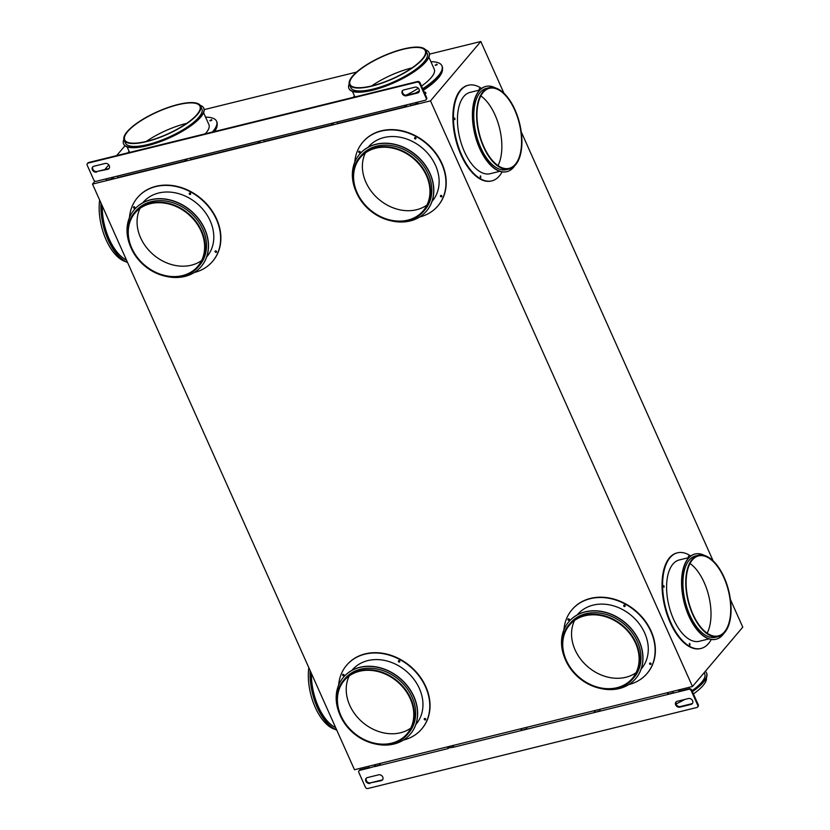 <?xml version="1.0" encoding="UTF-8"?>
<svg xmlns="http://www.w3.org/2000/svg" width="830" height="830" viewBox="0 0 830 830"><rect width="100%" height="100%" fill="white"/><g stroke="black" fill="none" stroke-linecap="round" stroke-linejoin="round"><path stroke-width="1.25" d="M124.977 145.779L116.636 155.625M108.792 164.88L104.819 169.559M95.004 181.148L92.504 184.094L354.483 769.742L692.469 686.514L430.5 100.866L92.504 184.094M429.483 54.137L480.809 41.5L430.5 100.866M204.159 109.622L356.61 72.086M418.434 101.955L416.743 103.958L411.109 105.337A2.615 1.307 -103.8 0 1 410.02 104.03L404.386 105.42A2.615 1.307 76.2 0 0 405.476 106.728L337.872 123.369A2.615 1.307 -103.8 0 1 336.793 122.062L331.16 123.452A2.615 1.307 76.2 0 0 332.239 124.759L264.646 141.401A2.615 1.307 -103.8 0 1 263.556 140.094L257.923 141.484A2.615 1.307 76.2 0 0 259.012 142.791L191.408 159.433A2.615 1.307 -103.8 0 1 190.329 158.125L184.696 159.516A2.615 1.307 76.2 0 0 185.775 160.823L118.182 177.464A2.615 1.307 -103.8 0 1 117.103 176.157L105.835 178.927A2.615 1.307 -103.8 0 0 106.914 180.245L112.548 178.855L114.239 176.863M424.846 93.5L425.458 92.773L425.728 93.354A2.013 0.591 -24.1 0 0 425.863 92.95L425.603 92.369A2.013 0.591 -24.1 0 0 424.524 92.296L424.327 92.348M425.728 93.354L425.105 94.081M405.476 106.728L407.167 104.736M332.239 124.759L333.93 122.767M259.012 142.791L260.703 140.799M185.775 160.823L187.466 158.831M217.128 124.874A49.582 14.618 155.9 0 1 214.524 131.514M442.452 69.388A49.582 14.618 155.9 0 1 438.489 77.761A49.582 14.618 155.9 0 1 423.393 90.252M730.4 599.478L742.777 627.148L692.469 686.514M480.809 41.5L503.966 93.271M521.25 131.897L713.126 560.852M491.599 180.93A49.25 24.641 -103.8 0 1 491.319 181.002A49.25 24.641 -103.8 0 1 480.062 178.99A49.25 24.641 -103.8 0 1 453.626 128.546A49.25 24.641 -103.8 0 1 467.767 85.366A49.25 24.641 -103.8 0 1 468.047 85.303M700.759 648.51A49.25 24.641 -103.8 0 1 700.479 648.583A49.25 24.641 -103.8 0 1 689.222 646.57A49.25 24.641 -103.8 0 1 662.786 596.127A49.25 24.641 -103.8 0 1 676.927 552.946A49.25 24.641 -103.8 0 1 677.207 552.884M105.835 178.927L96.259 181.293A2.013 1.639 -139.7 0 1 93.78 179.954L87.223 165.284A2.013 1.639 -139.7 0 1 88.125 163.116L417.106 82.108A2.013 1.639 -139.7 0 1 419.575 83.446L426.143 98.116A2.013 1.639 -139.7 0 1 425.23 100.285L415.654 102.64A2.615 1.307 76.2 0 0 416.743 103.958M113.285 177.091L112.942 177.496A1.276 0.633 -103.8 0 1 112.745 177.62A1.276 0.633 -103.8 0 1 112.216 177.361M111.469 177.547A2.615 1.307 76.2 0 0 112.548 178.855M186.511 159.059L186.169 159.464A1.276 0.633 -103.8 0 1 185.982 159.588A1.276 0.633 -103.8 0 1 185.443 159.329M96.508 172.08A3.351 2.729 40.3 0 1 92.836 170.596A3.351 2.729 40.3 0 1 92.649 166.986A3.351 2.729 40.3 0 1 93.894 166.228L105.161 163.458A3.351 2.729 40.3 0 1 108.844 164.942A3.351 2.729 40.3 0 1 109.031 168.542A3.351 2.729 40.3 0 1 107.776 169.299L97.017 171.478A3.351 2.729 40.3 0 1 93.479 170.181A3.351 2.729 40.3 0 1 92.929 166.716M414.99 87.171A3.351 2.729 40.3 0 1 418.673 88.654A3.351 2.729 40.3 0 1 418.849 92.255A3.351 2.729 40.3 0 1 417.604 93.012L406.337 95.782A3.351 2.729 40.3 0 1 402.654 94.298A3.351 2.729 40.3 0 1 402.477 90.698A3.351 2.729 40.3 0 1 403.722 89.941L414.99 87.171M109.249 168.231A3.351 2.729 40.3 0 1 108.284 168.708L97.017 171.478M419.077 91.933A3.351 2.729 40.3 0 1 418.102 92.421L406.845 95.191A3.351 2.729 40.3 0 1 403.307 93.894A3.351 2.729 40.3 0 1 402.747 90.428M425.987 99.828L426.485 99.237A2.013 1.639 40.3 0 0 426.641 97.525L420.084 82.855A2.013 1.639 -139.7 0 0 417.604 81.516L88.623 162.514A2.013 1.639 -139.7 0 0 87.876 162.971L87.378 163.562M417.469 102.194L417.137 102.598A1.276 0.633 -103.8 0 1 416.94 102.723A1.276 0.633 -103.8 0 1 416.411 102.453M258.68 141.297A1.276 0.633 -103.8 0 0 259.209 141.556A1.276 0.633 -103.8 0 0 259.406 141.432L259.749 141.027M331.907 123.265A1.276 0.633 -103.8 0 0 332.446 123.525A1.276 0.633 -103.8 0 0 332.633 123.4L332.975 122.996M405.144 105.234A1.276 0.633 -103.8 0 0 405.673 105.493A1.276 0.633 -103.8 0 0 405.87 105.369L406.212 104.964M126.471 260.018A41.873 20.957 -103.8 0 1 125.372 259.448A41.873 20.957 -103.8 0 1 102.266 205.913M101.229 203.589A43.886 21.964 76.2 0 0 125.392 261.315A43.886 21.964 76.2 0 0 127.509 262.342M127.613 262.56A43.886 21.964 -103.8 0 1 125.112 261.388A43.886 21.964 -103.8 0 1 100.98 203.028M125.621 261.658A41.873 20.957 -103.8 0 1 122.269 260.215A41.873 20.957 -103.8 0 1 99.652 200.072M335.631 727.599A41.873 20.957 -103.8 0 1 334.532 727.028A41.873 20.957 -103.8 0 1 311.426 673.493M310.389 671.169A43.886 21.964 76.2 0 0 334.552 728.896A43.886 21.964 76.2 0 0 336.669 729.923M336.762 730.141A43.886 21.964 -103.8 0 1 334.272 728.968A43.886 21.964 -103.8 0 1 310.14 670.609M334.781 729.248A41.873 20.957 -103.8 0 1 331.429 727.796A41.873 20.957 -103.8 0 1 308.812 667.652M678.712 689.896A2.615 1.307 76.2 0 0 679.148 691.681L679.646 691.079A1.276 0.633 -103.8 0 1 679.48 689.709M369.153 767.532L360.251 769.732A2.013 1.639 40.3 0 0 359.494 770.178L358.996 770.779A2.013 1.639 -139.7 0 1 359.743 770.323L369.319 767.968A2.615 1.307 -103.8 0 1 368.894 766.183M374.527 764.803A2.615 1.307 76.2 0 0 374.952 766.578L380.586 765.187A2.615 1.307 -103.8 0 1 380.161 763.413M688.464 698.528A3.351 2.729 40.3 0 1 692.147 700.012A3.351 2.729 40.3 0 1 692.324 703.622A3.351 2.729 40.3 0 1 691.079 704.38L679.812 707.15A3.351 2.729 40.3 0 1 676.128 705.666A3.351 2.729 40.3 0 1 675.952 702.056A3.351 2.729 40.3 0 1 677.197 701.309L688.464 698.528M369.983 783.437A3.351 2.729 40.3 0 1 366.31 781.953A3.351 2.729 40.3 0 1 366.123 778.353A3.351 2.729 40.3 0 1 367.368 777.596L378.636 774.815A3.351 2.729 40.3 0 1 382.319 776.299A3.351 2.729 40.3 0 1 382.506 779.91A3.351 2.729 40.3 0 1 381.25 780.667L370.491 782.846A3.351 2.729 40.3 0 1 366.953 781.549A3.351 2.729 40.3 0 1 366.404 778.073M673.348 692.635L667.88 694.451L688.724 689.315A2.013 1.639 -139.7 0 1 691.193 690.653L697.76 705.324A2.013 1.639 -139.7 0 1 696.847 707.492L367.877 788.5A2.013 1.639 -139.7 0 1 365.397 787.162L358.84 772.491A2.013 1.639 -139.7 0 1 358.996 770.779M600.111 710.667L594.643 712.482L600.277 711.092A2.615 1.307 -103.8 0 1 599.851 709.318M526.884 728.699L521.416 730.514L527.05 729.124A2.615 1.307 -103.8 0 1 526.625 727.35M453.388 745.382A2.615 1.307 -103.8 0 0 453.813 747.156L448.688 747.955A1.276 0.633 -103.8 0 1 448.522 746.585M692.552 703.301A3.351 2.729 40.3 0 1 691.577 703.778L680.32 706.558A3.351 2.729 40.3 0 1 676.782 705.251A3.351 2.729 40.3 0 1 676.232 701.786M382.723 779.588A3.351 2.729 40.3 0 1 381.759 780.065L370.491 782.846M679.646 691.079L689.222 688.724A2.013 1.639 40.3 0 1 691.701 690.062L698.258 704.732L697.76 705.324M697.605 707.046L698.103 706.444A2.013 1.639 -139.7 0 0 698.258 704.732M369.319 767.968L380.42 764.762M453.647 746.73L448.688 747.955M673.514 693.06A2.615 1.307 -103.8 0 1 673.089 691.286M668.378 693.859A1.276 0.633 -103.8 0 1 668.212 692.49M667.455 692.677A2.615 1.307 76.2 0 0 667.88 694.451L600.277 711.092M595.152 711.891A1.276 0.633 -103.8 0 1 594.986 710.522M594.218 710.708A2.615 1.307 76.2 0 0 594.643 712.482L527.05 729.124M521.914 729.923A1.276 0.633 -103.8 0 1 521.759 728.553M520.991 728.74A2.615 1.307 76.2 0 0 521.416 730.514L453.813 747.156M447.754 746.772A2.615 1.307 76.2 0 0 448.179 748.546L380.586 765.187M375.451 765.986A1.276 0.633 -103.8 0 1 375.295 764.617M480.456 177.329L480.176 176.147M454.581 119.468L454.29 118.296M480.829 95.927A41.21 20.615 -103.8 0 1 499.567 128.256A41.21 20.615 -103.8 0 1 497.979 165.585M480.072 89.702L479.418 88.613L479.481 90.076L479.19 88.903M481.535 88.447A49.25 24.641 76.2 0 0 479.595 87.243A49.25 24.641 76.2 0 0 468.338 85.231A49.25 24.641 76.2 0 0 454.197 128.411A49.25 24.641 76.2 0 0 480.622 178.855A49.25 24.641 76.2 0 0 491.879 180.867A49.25 24.641 76.2 0 0 502.077 171.883M454.705 118.026L454.913 119.624L454.705 118.026M480.591 175.887L480.798 177.485L480.591 175.887M499.795 171.322L490.125 173.709A41.873 20.957 -103.8 0 1 480.549 171.997A41.873 20.957 -103.8 0 1 458.077 129.096A41.873 20.957 -103.8 0 1 470.091 92.379L479.771 90.003M506.798 171.675A43.886 21.964 -103.8 0 1 506.653 171.706A43.886 21.964 -103.8 0 1 496.62 169.911A43.886 21.964 -103.8 0 1 473.069 124.957A43.886 21.964 -103.8 0 1 485.675 86.476A43.886 21.964 -103.8 0 1 485.809 86.445M495.479 87.928A43.886 21.964 76.2 0 0 485.955 86.403A43.886 21.964 76.2 0 0 473.349 124.884A43.886 21.964 76.2 0 0 496.9 169.839A43.886 21.964 76.2 0 0 506.933 171.644A43.886 21.964 76.2 0 0 514.673 165.865M509.278 168.998L506.456 169.683A41.873 20.957 -103.8 0 1 496.88 167.971A41.873 20.957 -103.8 0 1 474.407 125.081A41.873 20.957 -103.8 0 1 486.432 88.364L489.244 87.669A41.873 20.957 76.2 0 0 477.229 124.386A41.873 20.957 76.2 0 0 499.702 167.276A41.873 20.957 76.2 0 0 509.278 168.998A41.873 20.957 76.2 0 0 521.292 132.271A41.873 20.957 76.2 0 0 498.82 89.381A41.873 20.957 76.2 0 0 489.244 87.669M499.691 166.654A41.21 20.615 -103.8 0 1 477.582 124.448A41.21 20.615 -103.8 0 1 489.41 88.312A41.21 20.615 -103.8 0 1 498.83 90.003A41.21 20.615 -103.8 0 1 520.939 132.209A41.21 20.615 -103.8 0 1 509.112 168.345A41.21 20.615 -103.8 0 1 499.691 166.654M689.616 644.91L689.325 643.727M689.232 557.283L688.578 556.193L688.63 557.656L688.35 556.484M689.989 563.508A41.21 20.615 -103.8 0 1 708.727 595.836A41.21 20.615 -103.8 0 1 707.139 633.166M663.741 587.049L663.45 585.876M690.695 556.027A49.25 24.641 76.2 0 0 688.755 554.824A49.25 24.641 76.2 0 0 677.488 552.811A49.25 24.641 76.2 0 0 663.357 595.992A49.25 24.641 76.2 0 0 689.782 646.435A49.25 24.641 76.2 0 0 701.039 648.448A49.25 24.641 76.2 0 0 711.237 639.463M663.865 585.607L664.073 587.204L663.865 585.607M689.751 643.468L689.958 645.066L689.751 643.468M708.955 638.903L699.275 641.289A41.873 20.957 -103.8 0 1 689.699 639.577A41.873 20.957 -103.8 0 1 667.227 596.677A41.873 20.957 -103.8 0 1 679.251 559.96L688.931 557.584M715.958 639.256A43.886 21.964 -103.8 0 1 715.813 639.287A43.886 21.964 -103.8 0 1 705.78 637.492A43.886 21.964 -103.8 0 1 682.229 592.537A43.886 21.964 -103.8 0 1 694.824 554.056A43.886 21.964 -103.8 0 1 694.969 554.025M704.639 555.509A43.886 21.964 76.2 0 0 695.115 553.994A43.886 21.964 76.2 0 0 682.509 592.475A43.886 21.964 76.2 0 0 706.06 637.419A43.886 21.964 76.2 0 0 716.093 639.225A43.886 21.964 76.2 0 0 723.833 633.446M718.438 636.579L715.616 637.264A41.873 20.957 -103.8 0 1 706.04 635.552A41.873 20.957 -103.8 0 1 683.567 592.662A41.873 20.957 -103.8 0 1 695.592 555.944L698.404 555.249A41.873 20.957 76.2 0 0 686.389 591.966A41.873 20.957 76.2 0 0 708.862 634.857A41.873 20.957 76.2 0 0 718.438 636.579A41.873 20.957 76.2 0 0 730.452 599.851A41.873 20.957 76.2 0 0 707.98 556.961A41.873 20.957 76.2 0 0 698.404 555.249M708.851 634.234A41.21 20.615 -103.8 0 1 686.742 592.029A41.21 20.615 -103.8 0 1 698.57 555.903A41.21 20.615 -103.8 0 1 707.99 557.584A41.21 20.615 -103.8 0 1 730.099 599.789A41.21 20.615 -103.8 0 1 718.272 635.925A41.21 20.615 -103.8 0 1 708.851 634.234M210.447 120.807L211.878 120.163M212.324 132.063A50.257 14.816 -24.1 0 0 216.568 121.232L216.827 121.813A50.257 14.816 155.9 0 1 213.3 131.814M129.127 151.382A50.257 14.816 -24.1 0 0 127.872 152.855M216.568 121.232A50.257 14.816 -24.1 0 0 205.581 117.175M211.536 119.603L209.803 120.744L211.536 119.603M203.578 112.693L208.921 124.656A41.873 12.346 155.9 0 1 205.28 133.796M435.771 65.321L437.202 64.688M422.698 88.706A50.257 14.816 -24.1 0 0 441.892 65.746L442.162 66.338A50.257 14.816 155.9 0 1 422.958 89.287M419.233 91.611A50.257 14.816 155.9 0 1 417.687 92.524M354.452 95.896A50.257 14.816 -24.1 0 0 353.196 97.369M415.436 93.074A50.257 14.816 -24.1 0 0 419.399 90.771M441.892 65.746A50.257 14.816 -24.1 0 0 430.905 61.7M436.86 64.118L435.138 65.259L436.86 64.118M410.373 94.319L412.614 93.769M418.32 88.25A41.873 12.346 155.9 0 1 409.802 93.261A41.873 12.346 155.9 0 1 405.901 95.263M428.903 57.218L434.246 69.17A41.873 12.346 155.9 0 1 421.526 86.081M692.282 691.369A43.886 12.938 -24.1 0 0 706.558 672.985A43.886 12.938 -24.1 0 0 705.282 671.397M704.203 672.663L704.722 673.815A41.873 12.346 155.9 0 1 691.992 690.726M706.621 673.14A43.886 12.938 155.9 0 1 706.683 673.286A43.886 12.938 155.9 0 1 692.417 691.66M706.392 677.726A41.873 12.346 155.9 0 1 693.434 693.942M684.719 699.451A41.873 12.346 155.9 0 1 676.056 703.965M146.308 141.442A41.21 12.149 155.9 0 1 157.14 134.875A41.21 12.149 155.9 0 1 186.719 123.359M203.765 108.201A43.886 12.938 155.9 0 1 203.827 108.346A43.886 12.938 155.9 0 1 178.201 133.589A43.886 12.938 155.9 0 1 123.701 144.181A43.886 12.938 155.9 0 1 123.639 144.036M123.867 139.44A43.886 12.938 -24.1 0 0 123.577 143.891A43.886 12.938 -24.1 0 0 178.077 133.298A43.886 12.938 -24.1 0 0 203.703 108.056A43.886 12.938 -24.1 0 0 200.186 105.306M200.559 105.95L201.866 108.875A41.873 12.346 155.9 0 1 177.413 132.956A41.873 12.346 155.9 0 1 125.403 143.071L124.095 140.146A41.873 12.346 -24.1 0 0 176.105 130.04A41.873 12.346 -24.1 0 0 200.559 105.95A41.873 12.346 -24.1 0 0 148.549 116.065A41.873 12.346 -24.1 0 0 124.095 140.146M175.887 129.926A41.21 12.149 155.9 0 1 124.708 139.876A41.21 12.149 155.9 0 1 148.767 116.169A41.21 12.149 155.9 0 1 199.947 106.219A41.21 12.149 155.9 0 1 175.887 129.926M371.632 85.957A41.21 12.149 155.9 0 1 382.464 79.389A41.21 12.149 155.9 0 1 412.043 67.884M429.089 52.715A43.886 12.938 155.9 0 1 429.151 52.861A43.886 12.938 155.9 0 1 403.536 78.103A43.886 12.938 155.9 0 1 349.036 88.706A43.886 12.938 155.9 0 1 348.974 88.551M349.191 83.965A43.886 12.938 -24.1 0 0 348.901 88.405A43.886 12.938 -24.1 0 0 403.401 77.812A43.886 12.938 -24.1 0 0 429.027 52.57A43.886 12.938 -24.1 0 0 425.51 49.821M425.883 50.464L427.191 53.39A41.873 12.346 155.9 0 1 402.737 77.481A41.873 12.346 155.9 0 1 350.737 87.586L349.43 84.67A41.873 12.346 -24.1 0 0 401.43 74.555A41.873 12.346 -24.1 0 0 425.883 50.464A41.873 12.346 -24.1 0 0 373.874 60.58A41.873 12.346 -24.1 0 0 349.43 84.67M401.212 74.441A41.21 12.149 155.9 0 1 350.042 84.39A41.21 12.149 155.9 0 1 374.102 60.694A41.21 12.149 155.9 0 1 425.271 50.744A41.21 12.149 155.9 0 1 401.212 74.441M362.876 142.075A49.25 40.089 40.3 0 1 363.001 141.93A49.25 40.089 40.3 0 1 416.266 136.182A49.25 40.089 40.3 0 1 438.147 205.612A49.25 40.089 40.3 0 1 438.022 205.757M137.552 197.561A49.25 40.089 40.3 0 1 137.676 197.416A49.25 40.089 40.3 0 1 190.931 191.668A49.25 40.089 40.3 0 1 212.812 261.097A49.25 40.089 40.3 0 1 212.688 261.243M346.712 665.141A49.25 40.089 40.3 0 1 346.836 664.996A49.25 40.089 40.3 0 1 400.091 659.248A49.25 40.089 40.3 0 1 421.972 728.678A49.25 40.089 40.3 0 1 421.848 728.823M572.036 609.656A49.25 40.089 40.3 0 1 572.161 609.511A49.25 40.089 40.3 0 1 625.415 603.763A49.25 40.089 40.3 0 1 647.307 673.192A49.25 40.089 40.3 0 1 647.172 673.338M440.657 195.465A0.84 0.685 -139.7 0 0 441.882 196.503M414.772 137.604A0.84 0.685 -139.7 0 0 415.996 138.641M359.006 151.34A0.84 0.685 -139.7 0 0 360.23 152.378M426.952 205.052A41.21 33.553 40.3 0 1 387.444 205.218A41.21 33.553 40.3 0 1 365.387 152.876M419.596 217.014A49.25 40.089 -139.7 0 0 437.887 205.913A49.25 40.089 -139.7 0 0 416.006 136.483A49.25 40.089 -139.7 0 0 362.752 142.231A49.25 40.089 -139.7 0 0 354.794 162.099M359.764 151.361A0.84 0.685 40.3 0 1 359.234 152.647A0.84 0.685 40.3 0 1 359.764 151.361M440.875 196.772A0.84 0.685 40.3 0 1 441.415 195.496A0.84 0.685 40.3 0 1 440.875 196.772M415.529 137.635A0.84 0.685 40.3 0 1 415 138.911A0.84 0.685 40.3 0 1 415.529 137.635M368.115 147.294L368.375 146.993A41.873 34.092 40.3 0 1 413.662 142.106A41.873 34.092 40.3 0 1 432.274 201.14L432.015 201.451M359.608 154.224A43.886 35.732 40.3 0 1 359.67 154.152A43.886 35.732 40.3 0 1 407.136 149.037A43.886 35.732 40.3 0 1 426.63 210.903A43.886 35.732 40.3 0 1 426.568 210.976M391.096 220.811A43.886 35.732 -139.7 0 0 426.506 211.048A43.886 35.732 -139.7 0 0 407.011 149.182A43.886 35.732 -139.7 0 0 359.546 154.297A43.886 35.732 -139.7 0 0 355.728 190.838M359.815 157.088L361.081 155.604A41.873 34.092 40.3 0 1 406.368 150.718A41.873 34.092 40.3 0 1 424.97 209.751L423.715 211.235A41.873 34.092 -139.7 0 0 405.113 152.201A41.873 34.092 -139.7 0 0 359.815 157.088A41.873 34.092 -139.7 0 0 378.428 216.122A41.873 34.092 -139.7 0 0 423.715 211.235M378.636 215.613A41.21 33.553 40.3 0 1 360.334 157.524A41.21 33.553 40.3 0 1 404.895 152.71A41.21 33.553 40.3 0 1 423.207 210.799A41.21 33.553 40.3 0 1 378.636 215.613M189.448 193.089A0.84 0.685 -139.7 0 0 190.672 194.127M133.682 206.815A0.84 0.685 -139.7 0 0 134.906 207.853M215.333 250.951A0.84 0.685 -139.7 0 0 216.557 251.988M201.628 260.537A41.21 33.553 40.3 0 1 162.12 260.703A41.21 33.553 40.3 0 1 140.062 208.361M194.262 272.499A49.25 40.089 -139.7 0 0 212.563 261.388A49.25 40.089 -139.7 0 0 190.682 191.969A49.25 40.089 -139.7 0 0 137.417 197.706A49.25 40.089 -139.7 0 0 129.47 217.585M134.439 206.846A0.84 0.685 40.3 0 1 133.9 208.123A0.84 0.685 40.3 0 1 134.439 206.846M215.551 252.258A0.84 0.685 40.3 0 1 216.08 250.971A0.84 0.685 40.3 0 1 215.551 252.258M190.205 193.12A0.84 0.685 40.3 0 1 189.665 194.396A0.84 0.685 40.3 0 1 190.205 193.12M142.791 202.779L143.04 202.479A41.873 34.092 40.3 0 1 188.337 197.592A41.873 34.092 40.3 0 1 206.94 256.626L206.68 256.927M134.284 209.71A43.886 35.732 40.3 0 1 134.346 209.637A43.886 35.732 40.3 0 1 181.801 204.512A43.886 35.732 40.3 0 1 201.306 266.389A43.886 35.732 40.3 0 1 201.244 266.461M165.772 276.297A43.886 35.732 -139.7 0 0 201.182 266.534A43.886 35.732 -139.7 0 0 181.677 204.668A43.886 35.732 -139.7 0 0 134.211 209.782A43.886 35.732 -139.7 0 0 130.393 246.323M134.491 212.573L135.747 211.079A41.873 34.092 40.3 0 1 181.044 206.203A41.873 34.092 40.3 0 1 199.646 265.237L198.391 266.721A41.873 34.092 -139.7 0 0 179.778 207.687A41.873 34.092 -139.7 0 0 134.491 212.573A41.873 34.092 -139.7 0 0 153.104 271.607A41.873 34.092 -139.7 0 0 198.391 266.721M153.311 271.088A41.21 33.553 40.3 0 1 135 212.999A41.21 33.553 40.3 0 1 179.571 208.195A41.21 33.553 40.3 0 1 197.882 266.285A41.21 33.553 40.3 0 1 153.311 271.088M410.788 728.118A41.21 33.553 40.3 0 1 371.28 728.284A41.21 33.553 40.3 0 1 349.223 675.942M342.842 674.396A0.84 0.685 -139.7 0 0 344.066 675.433M398.608 660.67A0.84 0.685 -139.7 0 0 399.832 661.707M424.493 718.531A0.84 0.685 -139.7 0 0 425.717 719.568M403.421 740.08A49.25 40.089 -139.7 0 0 421.723 728.968A49.25 40.089 -139.7 0 0 399.842 659.549A49.25 40.089 -139.7 0 0 346.577 665.287A49.25 40.089 -139.7 0 0 338.63 685.165M343.599 674.427A0.84 0.685 40.3 0 1 343.06 675.703A0.84 0.685 40.3 0 1 343.599 674.427M424.711 719.838A0.84 0.685 40.3 0 1 425.24 718.552A0.84 0.685 40.3 0 1 424.711 719.838M399.365 660.701A0.84 0.685 40.3 0 1 398.825 661.977A0.84 0.685 40.3 0 1 399.365 660.701M351.941 670.36L352.2 670.059A41.873 34.092 40.3 0 1 397.497 665.172A41.873 34.092 40.3 0 1 416.1 724.206L415.84 724.507M343.433 677.29A43.886 35.732 40.3 0 1 343.495 677.218A43.886 35.732 40.3 0 1 390.961 672.092A43.886 35.732 40.3 0 1 410.466 733.969A43.886 35.732 40.3 0 1 410.404 734.042M374.921 743.877A43.886 35.732 -139.7 0 0 410.342 734.114A43.886 35.732 -139.7 0 0 390.837 672.248A43.886 35.732 -139.7 0 0 343.371 677.363A43.886 35.732 -139.7 0 0 339.553 713.904M343.651 680.154L344.907 678.66A41.873 34.092 40.3 0 1 390.193 673.784A41.873 34.092 40.3 0 1 408.806 732.817L407.551 734.301A41.873 34.092 -139.7 0 0 388.938 675.267A41.873 34.092 -139.7 0 0 343.651 680.154A41.873 34.092 -139.7 0 0 362.254 739.188A41.873 34.092 -139.7 0 0 407.551 734.301M362.471 738.669A41.21 33.553 40.3 0 1 344.16 680.579A41.21 33.553 40.3 0 1 388.731 675.776A41.21 33.553 40.3 0 1 407.032 733.865A41.21 33.553 40.3 0 1 362.471 738.669M568.166 618.921A0.84 0.685 -139.7 0 0 569.39 619.958M623.932 605.184A0.84 0.685 -139.7 0 0 625.156 606.222M636.112 672.632A41.21 33.553 40.3 0 1 596.604 672.798A41.21 33.553 40.3 0 1 574.547 620.456M649.817 663.046A0.84 0.685 -139.7 0 0 651.042 664.083M628.746 684.594A49.25 40.089 -139.7 0 0 647.047 673.493A49.25 40.089 -139.7 0 0 625.166 604.064A49.25 40.089 -139.7 0 0 571.912 609.811A49.25 40.089 -139.7 0 0 563.954 629.679M568.924 618.941A0.84 0.685 40.3 0 1 568.384 620.228A0.84 0.685 40.3 0 1 568.924 618.941M650.035 664.353A0.84 0.685 40.3 0 1 650.575 663.077A0.84 0.685 40.3 0 1 650.035 664.353M624.689 605.215A0.84 0.685 40.3 0 1 624.15 606.491A0.84 0.685 40.3 0 1 624.689 605.215M577.275 614.874L577.535 614.574A41.873 34.092 40.3 0 1 622.822 609.687A41.873 34.092 40.3 0 1 641.424 668.721L641.175 669.032M568.768 621.805A43.886 35.732 40.3 0 1 568.83 621.732A43.886 35.732 40.3 0 1 616.296 616.617A43.886 35.732 40.3 0 1 635.79 678.484A43.886 35.732 40.3 0 1 635.728 678.556M600.256 688.392A43.886 35.732 -139.7 0 0 635.666 678.629A43.886 35.732 -139.7 0 0 616.161 616.763A43.886 35.732 -139.7 0 0 568.706 621.878A43.886 35.732 -139.7 0 0 564.888 658.418M568.975 624.668L570.231 623.185A41.873 34.092 40.3 0 1 615.528 618.298A41.873 34.092 40.3 0 1 634.13 677.332L632.875 678.816A41.873 34.092 -139.7 0 0 614.273 619.782A41.873 34.092 -139.7 0 0 568.975 624.668A41.873 34.092 -139.7 0 0 587.588 683.702A41.873 34.092 -139.7 0 0 632.875 678.816M587.796 683.194A41.21 33.553 40.3 0 1 569.494 625.104A41.21 33.553 40.3 0 1 614.055 620.29A41.21 33.553 40.3 0 1 632.367 678.38A41.21 33.553 40.3 0 1 587.796 683.194M184.696 159.516L117.103 176.157M257.923 141.484L190.329 158.125M331.16 123.452L263.556 140.094M404.386 105.42L336.793 122.062M415.654 102.64L410.02 104.03M107.776 169.299L108.284 168.708M417.604 93.012L418.102 92.421M406.337 95.782L406.845 95.191M417.604 81.516L417.106 82.108M88.623 162.514L88.125 163.116M426.641 97.525L426.143 98.116M420.084 82.855L419.575 83.446M691.079 704.38L691.577 703.778M679.812 707.15L680.32 706.558M381.25 780.667L381.759 780.065M691.193 690.653L691.701 690.062M689.222 688.724L688.724 689.315M359.743 770.323L360.251 769.732M491.879 180.867L491.319 181.002M701.039 648.448L700.479 648.583M677.488 552.811L676.927 552.946M127.115 146.9L129.594 152.429M468.338 85.231L467.767 85.366M352.449 91.414L354.918 96.944"/></g></svg>
